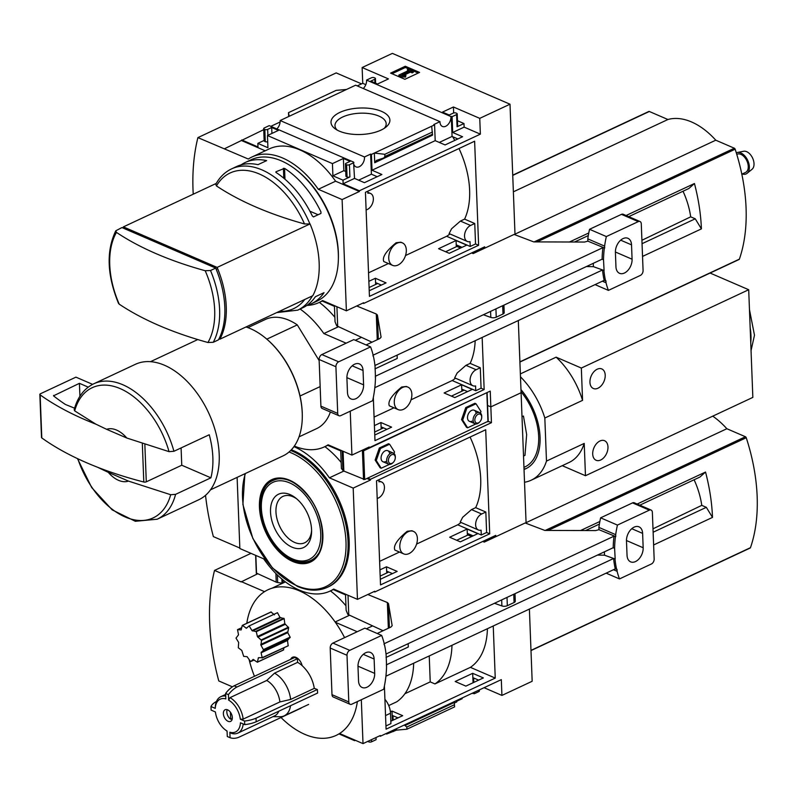 <?xml version="1.0" encoding="UTF-8"?>
<svg xmlns="http://www.w3.org/2000/svg" width="797" height="797" viewBox="0 0 797 797"><rect width="100%" height="100%" fill="white"/><g stroke="black" fill="none" stroke-linecap="round" stroke-linejoin="round"><path stroke-width="1.2" d="M368.533 272.833L388.398 263.538M405.514 255.528L446.659 236.281A74.37 45.479 64.9 0 0 449.946 233.939M458.992 148.531A74.37 45.479 -115.1 0 1 464.591 219.115L460.417 221.068L451.58 228.769L449.119 233.591L467.371 241.471A8.847 5.758 -66.6 0 1 464.761 233.71A8.847 5.758 -66.6 0 1 470.579 225.461L474.753 223.509L475.54 243.962L478.618 245.287L369.439 296.384L365.434 192.306L474.623 141.218L478.618 245.287M454.798 140.392A74.37 45.479 -115.1 0 0 452.616 136.685M402.395 242.866L400.851 242.198L396.119 242.746C386.117 251.055 382.002 257.321 383.785 261.546L392.662 265.381A12.264 7.98 -66.6 0 1 389.046 254.622A12.264 7.98 -66.6 0 1 397.105 243.175A12.264 7.98 -66.6 0 1 402.395 242.866A12.264 7.98 -66.6 0 1 406.012 253.625A12.264 7.98 -66.6 0 1 397.952 265.062A12.264 7.98 -66.6 0 1 392.662 265.381M358.62 180.172L371.402 174.194L377.2 176.705M439.286 142.434L452.058 136.446L457.867 138.957M464.591 219.115L474.753 223.509M369.22 290.766L386.067 282.875L375.397 278.263L368.862 281.331M456.063 240.525L438.579 248.704L449.249 253.316L466.733 245.137L456.063 240.525L456.302 246.731M475.54 243.962L470.21 246.452L446.659 236.281M452.078 116.691L452.686 132.481L462.569 136.755L445.085 144.934L435.192 140.661L434.584 124.87L433.807 124.531L439.974 121.652A7.641 4.971 113.4 0 0 442.425 126.464A7.641 4.971 113.4 0 0 448.283 124.232A7.641 4.971 113.4 0 0 450.913 116.531L452.078 116.691L456.601 114.579A2.012 0.907 -2.2 0 0 457.209 113.891A2.012 0.907 -2.2 0 0 456.641 113.294L456.083 113.054A2.012 0.907 -2.2 0 0 453.234 113.124L449.209 115.007L442.484 112.108L453.433 106.987L479.754 118.354L480.362 134.145L359.367 190.772L359.397 191.489L342.112 199.569L318.302 189.287A78.833 48.209 -115.1 0 0 251.972 156.989A78.833 48.209 -115.1 0 0 248.295 159.031L197.905 137.612A195.703 119.68 -115.1 0 0 193.233 194.209M484.745 248.156L484.686 246.831L363.691 303.448L363.671 302.73L346.386 310.82L342.112 199.569M515.021 234.806L510 104.208L392.383 53.379L362.137 67.536L388.458 78.913L377.519 84.034L370.794 81.125L374.829 79.242A2.012 0.907 -2.2 0 0 375.437 78.554A2.012 0.907 -2.2 0 0 374.869 77.957L374.311 77.717A2.012 0.907 -2.2 0 0 371.462 77.787L366.56 80.079L450.913 116.531M479.754 118.354L510 104.208M354.007 164.7A7.641 4.971 113.4 0 0 356 166.902A7.641 4.971 113.4 0 0 361.858 164.67A7.641 4.971 113.4 0 0 364.488 156.969L370.625 154.1L371.402 174.194M370.625 154.1L371.412 154.439L372.02 170.229L381.902 174.503L364.418 182.682L354.535 178.408L353.549 162.09A7.641 4.971 113.4 0 0 353.559 162.458M375.397 278.263L375.636 284.479M381.365 285.077L376.343 282.915L376.393 284.121M451.291 116.352L452.058 136.446M462.021 247.339L457.01 245.167L457.06 246.482M339.333 131.136A29.469 13.24 177.8 0 1 335.258 128.885A29.469 13.24 177.8 0 1 341.106 111.859A29.469 13.24 177.8 0 1 379.013 110.404A29.469 13.24 177.8 0 1 386.156 126.932A29.469 13.24 177.8 0 1 339.333 131.136M364.488 156.969L280.136 120.526L355.631 85.199L439.974 121.652M371.412 154.439L434.584 124.87M452.686 132.481L464.123 127.131L480.362 134.145M456.601 114.579L457.07 126.773L463.984 123.545L464.123 127.131M372.02 170.229L435.192 140.661M374.72 162.747L376.433 160.416L383.845 157.955L384.911 156.491L384.831 154.299L374.351 153.064L374.72 162.747L432.034 135.4M363.691 303.448L362.884 303.099M353.549 162.09L269.207 125.637L264.295 127.938A2.012 0.907 -2.2 0 0 263.687 128.616A2.012 0.907 -2.2 0 0 264.255 129.214L264.823 129.453A2.012 0.907 -2.2 0 0 267.662 129.383L271.697 127.5L278.412 130.409L267.463 135.53L332.439 163.604L332.907 175.808L342.989 180.162L343.128 183.748L354.535 178.408M343.128 183.748L359.367 190.772M390.6 73.115L404.886 79.292L419.581 72.417L405.294 66.241L390.6 73.115M366.56 80.079A7.641 4.971 -66.6 0 1 363.263 88.497M322.197 301.047L334.451 306.347L322.197 301.047M332.439 163.604L343.387 158.483L350.102 161.383L346.067 163.275A2.012 0.907 -2.2 0 0 345.46 163.953A2.012 0.907 -2.2 0 0 346.028 164.551L346.595 164.79A2.012 0.907 -2.2 0 0 349.435 164.72L353.928 162.618M280.136 120.526A7.641 4.971 -66.6 0 1 276.838 128.935M342.989 180.162L349.903 176.924A2.012 0.907 -2.2 0 1 347.064 176.994L346.496 176.755A2.012 0.907 -2.2 0 1 345.928 176.157L345.46 163.953M217.143 267.403L310.053 223.927A78.385 47.94 64.9 0 1 312.813 295.707L219.902 339.183A78.385 47.94 -115.1 0 0 217.143 267.403L123.386 226.886A78.385 47.94 -115.1 0 0 122.838 227.952M205.198 270.731L210.508 270.512L215.708 268.081A78.385 47.94 64.9 0 1 218.468 339.851L213.267 342.282L207.947 342.511A319.079 143.37 177.8 0 1 119.221 304.165A75.307 46.057 64.9 0 1 109.747 264.783A75.307 46.057 64.9 0 1 116.462 232.395A319.079 143.37 -2.2 0 0 205.198 270.731A75.307 46.057 64.9 0 1 207.947 342.511M123.386 226.886L216.236 183.44M241.023 164.899A77.986 47.69 64.9 0 1 245.177 162.518L250.945 159.818A77.986 47.69 64.9 0 1 296.414 170.02A77.986 47.69 64.9 0 1 338.356 259.653A77.986 47.69 64.9 0 1 317.047 301.097L311.288 303.796A77.986 47.69 -115.1 0 0 324.03 292.678L315.393 296.713A77.986 47.69 64.9 0 1 302.651 307.841L297.709 310.153A77.986 47.69 64.9 0 0 312.364 295.916M306.805 305.46A77.986 47.69 -115.1 0 0 311.288 303.796M313.46 216.923L320.952 213.417L320.932 211.882A77.986 47.69 64.9 0 0 284.559 168.356L275.931 171.773L275.911 172.401A77.986 47.69 -115.1 0 1 312.285 215.917L313.46 216.923M216.445 185.91A74.908 45.808 64.9 0 1 304.504 223.957A319.079 143.37 -2.2 0 1 216.445 185.91L215.758 184.306C219.643 177.203 224.923 172.062 231.598 168.874L236.54 166.563A77.986 47.69 -115.1 0 1 257.999 164.66L266.636 160.615A77.986 47.69 64.9 0 0 245.177 162.518M263.727 129.652L224.495 148.75M270.821 126.334L280.136 121.981M357.245 85.897L362.745 83.326L362.137 67.536M241.75 139.943L257.989 146.957L257.849 143.37L267.931 147.734L267.463 135.53M265.212 150.792L241.78 140.661M251.972 156.989L269.256 148.9A78.833 48.209 64.9 0 1 335.587 181.198L318.302 189.287M359.397 191.489L335.587 181.198M263.687 128.616L264.156 140.82A2.012 0.907 -2.2 0 0 264.724 141.418L265.291 141.657A2.012 0.907 -2.2 0 0 267.702 141.746M264.146 140.431L257.849 143.37M289.221 116.272L288.494 112.666L288.683 116.521M288.494 112.666L336.155 90.37L346.546 89.453M345.749 171.504L343.856 170.678L332.907 175.808M457.07 126.773A2.012 0.907 -2.2 0 0 457.677 126.095L457.209 113.891M463.984 123.545L457.468 120.726M431.675 126.235L432.542 135.161L384.144 157.786M306.915 305.43A78.833 48.209 -115.1 0 0 318.91 302.591A78.833 48.209 -115.1 0 0 322.576 300.539L346.386 310.82M296.414 170.02L297.54 170.907A75.974 46.465 64.9 0 1 338.396 258.228L338.356 259.653M361.569 83.874L336.185 72.906L197.905 137.612M418.206 73.055L405.344 67.496L405.294 66.241M399.895 75.526L405.464 75.835L405.932 75.366L401.847 74.888L410.425 70.873L412.139 71.61L413.235 71.102L408.472 69.04L407.377 69.558L409.08 70.295L398.859 75.077L399.895 75.526L399.945 76.781L405.514 77.09L405.464 75.835M399.945 76.781L398.908 76.333L398.859 75.077M407.715 70.933L407.377 69.558M404.129 75.097L410.475 72.129L412.188 72.866L413.284 72.358L413.235 71.102M412.188 72.866L412.139 71.61M410.475 72.129L410.425 70.873M405.514 77.09L405.932 75.366M405.344 67.496L392.024 73.732M271.697 127.5L271.916 133.448M362.745 83.326L365.813 84.651M343.387 158.483L343.856 170.678M453.433 106.987L453.662 112.965M384.831 154.299L432.482 131.993M337.201 130.1A25.614 11.507 177.8 0 1 334.989 125.856A25.614 11.507 177.8 0 1 360.134 113.194A25.614 11.507 177.8 0 1 386.186 123.884A25.614 11.507 177.8 0 1 384.313 128.287M304.504 223.957L310.053 223.927M116.462 232.395L115.784 230.791C106.121 250.955 107.027 275.154 118.504 303.378L119.221 304.165M115.784 230.791L121.941 227.563L215.708 268.081M216.545 268.908L216.595 270.243M219.016 338.795L219.902 339.183M284.977 179.205L284.559 168.356M318.113 214.742L309.903 211.195M283.802 178.209L283.413 168.277M275.951 172.431L275.931 171.773M470.21 246.452L470.021 241.66A8.847 5.758 -66.6 0 1 467.371 241.471M367.796 191.21L367.875 193.282A8.847 5.758 -66.6 0 1 370.525 193.462A8.847 5.758 -66.6 0 1 373.135 201.223A8.847 5.758 -66.6 0 1 367.317 209.481L366.122 210.039M374.072 417.1L393.947 407.805M411.063 399.795L452.198 380.538A74.37 45.479 64.9 0 0 455.486 378.206M475.171 340.727A74.37 45.479 -115.1 0 1 470.14 363.382L465.956 365.335L457.119 373.036L454.659 377.848L472.91 385.738A8.847 5.758 -66.6 0 1 470.3 377.977A8.847 5.758 -66.6 0 1 476.118 369.728L480.292 367.766L481.079 388.229L484.158 389.554L374.979 440.651L373.325 397.514M407.934 387.133L406.39 386.465L401.668 387.013C391.656 395.322 387.551 401.578 389.334 405.812L398.211 409.638A12.264 7.98 -66.6 0 1 394.585 398.889A12.264 7.98 -66.6 0 1 402.644 387.442A12.264 7.98 -66.6 0 1 407.934 387.133A12.264 7.98 -66.6 0 1 411.551 397.892A12.264 7.98 -66.6 0 1 403.491 409.329A12.264 7.98 -66.6 0 1 398.211 409.638M371.213 342.561L371.183 341.833M470.14 363.382L480.292 367.766M482.155 337.45L484.158 389.554M374.759 435.032L391.606 427.142L380.936 422.53L374.401 425.598M461.602 384.792L444.118 392.971L454.788 397.583L472.272 389.394L461.602 384.792L461.852 391.227M481.079 388.229L475.749 390.719L452.198 380.538M361.42 337.4L355.293 340.269M526.1 523.34L521.089 392.732L490.842 406.888L487.595 405.484L490.842 406.888L490.235 391.098L369.24 447.715L369.21 446.997L351.925 455.087L350.242 411.192M488.202 421.274L491.45 422.679L490.842 406.888L521.089 392.732L518.309 320.533M380.936 422.53L381.185 428.965M386.904 429.344L381.893 427.182L381.942 428.617M467.57 391.596L462.549 389.434L462.609 390.869M369.24 447.715L368.423 447.366M327.736 445.314L340.727 450.933L327.736 445.314M330.376 412.019A60.303 36.881 64.9 0 1 316.539 428.666L299.014 436.866M300.031 395.999L320.155 386.585M181.088 447.924L181.756 465.229L210.896 477.821A74.769 45.728 -115.1 0 0 209.242 434.754L173.925 451.281L169.034 451.65L126.823 438.031L106.629 429.314A28.144 17.205 64.9 0 1 126.823 438.031M106.629 429.314L95.909 424.183L74.689 410.883L74.211 409.758M319.348 302.382A78.833 48.209 64.9 0 1 334.87 317.276M683.019 191.24A60.383 36.931 64.9 0 1 690.69 216.834L695.243 218.796L701.41 228.878A156.381 95.63 -115.1 0 0 694.446 183.519L688.857 188.51L628.733 216.645M574.507 242.019L588.316 235.563M690.69 216.834L641.914 240.276M642.043 243.693L695.243 218.796M338.177 326.85L323.851 333.554A78.833 48.209 -115.1 0 0 300.1 309.027M346.147 343.188L323.851 333.554M294.332 446.081A78.833 48.209 -115.1 0 0 324.449 446.848A78.833 48.209 -115.1 0 0 328.125 444.806L351.925 455.087M247.897 327.637L265.421 319.438A60.303 36.881 64.9 0 1 297.291 324.897L319.159 360.613M519.913 362.047L739.098 259.483A1.205 0.737 -115.1 0 0 739.377 259.145A156.381 95.63 -115.1 0 0 735.153 149.208A1.205 0.737 -115.1 0 0 734.356 148.222L715.776 140.192A71.152 43.516 -115.1 0 0 667.906 119.51L649.326 111.48A1.205 0.737 -115.1 0 0 648.858 111.46L512.73 175.161M642.531 256.425L701.41 228.878M569.457 241.999L588.784 232.963M626.083 215.509L694.446 183.519M514.992 234.139L715.776 140.192M513.368 191.818L667.906 119.51M128.476 481.099A28.144 17.205 64.9 0 1 108.282 472.372L128.476 481.099L170.688 494.718L175.589 494.349L210.896 477.821M142.344 443.969L143.799 482.016A321.599 144.496 177.8 0 1 97.563 467.251L108.282 472.372M173.925 451.281A74.769 45.728 64.9 0 0 93.767 383.785L135.41 364.299A74.769 45.728 64.9 0 1 208.525 412.637A74.769 45.728 64.9 0 1 198.792 499.739L157.148 519.236A74.769 45.728 64.9 0 0 175.589 494.349M245.964 326.979A70.754 43.267 64.9 0 1 264.215 337.011A70.754 43.267 64.9 0 1 302.272 418.325A70.754 43.267 64.9 0 1 282.935 455.934L210.488 489.836M264.445 337.191A69.947 42.779 64.9 0 1 264.664 337.37A69.947 42.779 64.9 0 1 302.282 417.758A69.947 42.779 64.9 0 1 302.282 418.046M266.836 339.143L297.291 324.897M143.799 482.016A2.012 0.907 -2.2 0 0 146.289 481.826L181.756 465.229M92.601 384.353L75.924 377.15L40.458 393.748A2.012 0.907 -2.2 0 0 39.85 394.425A2.012 0.907 -2.2 0 0 40.139 394.874A321.599 144.496 -2.2 0 0 95.909 424.183M39.85 394.425L41.504 437.493A2.012 0.907 -2.2 0 0 41.793 437.932A321.599 144.496 -2.2 0 0 97.563 467.251M88.228 387.133L79.421 383.327L53.499 395.83A312.753 140.531 -2.2 0 0 65.394 404.458L74.619 408.194M79.421 383.327L79.919 396.258M475.749 390.719L475.57 385.927A8.847 5.758 -66.6 0 1 472.91 385.738M736.767 154.359L736.996 154.249A10.052 6.147 64.9 0 1 740.911 154.379A10.052 6.147 64.9 0 1 747.835 163.574A10.052 6.147 64.9 0 1 745.514 172.451L741.818 174.184M736.298 152.815A11.636 7.123 64.9 0 1 737.364 152.476A11.636 7.123 64.9 0 1 740.851 152.964A11.636 7.123 64.9 0 1 748.642 162.767A11.636 7.123 64.9 0 1 747.118 173.308A11.636 7.123 64.9 0 1 742.256 173.975M737.364 152.476L743.651 151.261A10.052 6.147 64.9 0 1 746.669 151.679A10.052 6.147 64.9 0 1 753.394 160.147A10.052 6.147 64.9 0 1 752.079 169.253L747.118 173.308M369.091 287.538L377.708 283.503M445.593 251.742L456.91 246.442L461.523 247.568M474.205 251.742L475.709 252.39M602.393 281.192L606.009 282.756L605.939 280.823L604.176 280.355L374.819 387.681M375.307 377.399L375.477 377.469A88.437 57.593 -66.6 0 1 374.67 389.046L374.391 391.138A88.437 57.593 -66.6 0 1 372.657 400.702L340.727 415.645A4.025 2.62 -66.6 0 1 338.994 415.745A4.025 2.62 -66.6 0 1 337.709 413.404L335.916 366.75A4.025 2.62 -66.6 0 1 338.655 361.818L370.585 346.874A88.437 57.593 -66.6 0 1 372.986 354.506L373.046 356.12M334.421 305.659L335.039 321.759L336.742 325.863L371.98 342.202M471.685 252.918L473.179 253.576L514.095 234.428L533.731 241.889L584.5 242.049L587.887 241.162L604.674 248.056L604.604 246.124A88.437 57.593 -66.6 0 1 606.338 236.56L638.267 221.616A4.025 2.62 -66.6 0 1 640.001 221.516A4.025 2.62 -66.6 0 1 641.286 223.857L643.079 270.512A4.025 2.62 -66.6 0 1 640.33 275.443L608.41 290.387A88.437 57.593 -66.6 0 1 606.009 282.756M460.536 248.026L456.91 246.442M366.112 344.942L379.87 338.506L381.086 337.161L377.399 315.044L376.274 313.988L356.727 305.978M373.016 355.233L602.921 247.648L604.674 248.056M604.176 280.355A88.437 57.593 -66.6 0 1 602.532 269.954L604.086 270.492L603.518 259.792A88.437 57.593 -66.6 0 1 604.325 248.216M605.59 280.992A88.437 57.593 -66.6 0 1 603.927 270.562M375.267 376.304L602.532 269.954M346.904 378.047L347.462 392.403A11.258 7.332 -66.6 0 0 351.059 398.958A11.258 7.332 -66.6 0 0 359.517 395.89A11.258 7.332 -66.6 0 0 363.591 384.851L363.043 370.495A11.258 7.332 -66.6 0 0 359.437 363.94A11.258 7.332 -66.6 0 0 350.989 367.009A11.258 7.332 -66.6 0 0 346.904 378.047M373.404 356.269A88.437 57.593 -66.6 0 1 375.058 366.7L375.477 377.469M374.939 365.494L602.114 259.194A88.437 57.593 -66.6 0 1 602.921 247.648M602.114 259.194L603.518 259.792M595.06 284.619L608.41 290.387M587.887 241.162L587.797 238.861L604.604 246.124M587.797 238.861A88.437 57.593 -66.6 0 1 589.541 229.297L606.338 236.56M615.404 252.41L615.951 266.766A11.258 7.332 -66.6 0 0 619.558 273.321A11.258 7.332 -66.6 0 0 628.006 270.253A11.258 7.332 -66.6 0 0 632.081 259.214L631.533 244.858A11.258 7.332 -66.6 0 0 627.936 238.303A11.258 7.332 -66.6 0 0 619.478 241.371A11.258 7.332 -66.6 0 0 615.404 252.41M336.922 306.735L337.689 326.621M589.541 229.297L621.461 214.353A4.025 2.62 -66.6 0 1 623.194 214.254L640.001 221.516M338.994 415.745L322.197 408.482A4.025 2.62 -66.6 0 1 320.902 406.141L319.119 359.487A4.025 2.62 -66.6 0 1 321.858 354.555L353.778 339.612L370.585 346.874M593.277 263.329L593.406 266.666L586.373 266.557M604.086 270.492L593.406 266.666M502.678 305.729L502.997 314.018A4.025 1.803 -2.2 0 0 504.212 312.653L503.923 305.141M502.997 314.018L496.242 317.176A4.025 1.803 -2.2 0 1 490.822 317.415L483.38 314.755M397.095 355.133L397.225 358.471L374.988 368.872M379.611 561.367L399.486 552.062M416.602 544.062L457.737 524.805A74.37 45.479 64.9 0 0 461.035 522.473M470.071 437.065A74.37 45.479 -115.1 0 1 475.679 507.649L471.505 509.602L462.668 517.303L460.198 522.115L478.459 530.005A8.847 5.758 -66.6 0 1 475.849 522.244A8.847 5.758 -66.6 0 1 481.657 513.995L485.841 512.033L486.618 532.496L489.707 533.821L380.518 584.918L376.523 480.84L485.702 429.752L489.707 533.821M413.474 531.4L411.939 530.732L407.207 531.28C397.195 539.589 393.09 545.845 394.874 550.069L403.75 553.905A12.264 7.98 -66.6 0 1 400.134 543.146A12.264 7.98 -66.6 0 1 408.194 531.709A12.264 7.98 -66.6 0 1 413.474 531.4A12.264 7.98 -66.6 0 1 417.09 542.159A12.264 7.98 -66.6 0 1 409.03 553.596A12.264 7.98 -66.6 0 1 403.75 553.905M475.679 507.649L485.841 512.033M380.308 579.289L397.155 571.409L386.485 566.797L379.94 569.855M467.142 529.049L449.657 537.238L460.327 541.85L477.811 533.661L467.142 529.049L467.381 535.265M486.618 532.496L481.288 534.986L457.737 524.805M491.45 422.679L370.456 479.296L370.475 480.013L353.191 488.103L329.39 477.821A78.833 48.209 -115.1 0 0 293.954 446.629M495.824 536.69L495.774 535.365L374.779 591.982L374.749 591.264L357.464 599.354L353.191 488.103M386.485 566.797L386.724 573.003M392.443 573.611L387.432 571.449L387.481 572.654M473.109 535.863L468.098 533.701L468.148 535.006M374.779 591.982L373.972 591.633M367.706 478.11L370.456 479.296M333.276 589.581L345.529 594.871L333.276 589.581M237.117 477.373L239.847 548.535L263.658 558.817A78.833 48.209 -115.1 0 0 329.988 591.115A78.833 48.209 -115.1 0 0 333.664 589.073L357.464 599.354M324.897 446.649A78.833 48.209 64.9 0 1 341.176 462.459M370.475 480.013L366.919 478.479M340.708 450.235L341.405 468.497L342.939 470.419A4.025 1.803 -2.2 0 0 343.846 471.057L329.39 477.821M290.646 450.504A75.576 46.216 64.9 0 1 344.503 519.046A75.576 46.216 64.9 0 1 327.428 587.299L328.553 586.771A75.576 46.216 -115.1 0 0 346.018 519.973A75.576 46.216 -115.1 0 0 293.934 450.853A75.576 46.216 -115.1 0 0 291.323 449.807M205.526 495.335A195.703 119.68 -115.1 0 0 213.377 536.61L239.827 548.037M275.284 479.226A44.622 27.287 -115.1 0 0 274.467 479.814M311.956 559.922A44.622 27.287 -115.1 0 0 312.922 559.673M292.061 547.18A29.469 18.022 64.9 0 1 270.582 508.436A29.469 18.022 64.9 0 1 295.737 498.045A29.469 18.022 64.9 0 1 311.587 531.908A29.469 18.022 64.9 0 1 292.061 547.18M311.597 530.473A25.614 15.661 64.9 0 1 305.002 542.627A25.614 15.661 64.9 0 1 294.681 542.458A25.614 15.661 64.9 0 1 276.957 518.737A25.614 15.661 64.9 0 1 283.294 496.232A25.614 15.661 64.9 0 1 296.843 498.952M481.288 534.986L481.109 530.184A8.847 5.758 -66.6 0 1 478.459 530.005M378.874 479.744L378.954 481.816A8.847 5.758 -66.6 0 1 381.614 481.996A8.847 5.758 -66.6 0 1 384.214 489.757A8.847 5.758 -66.6 0 1 378.406 498.015L377.2 498.573M523.519 456.073L524.964 455.396L526.658 434.574L523.46 416.034L522.005 416.711M524.037 469.453A52.263 31.96 -115.1 0 0 525.801 468.726A52.263 31.96 -115.1 0 0 520.969 389.623M520.481 376.832A64.946 39.72 64.9 0 1 544.829 418.017L582.567 400.353L581.332 368.055L748.702 289.729L710.107 273.052M544.829 418.017L546.483 461.074A64.946 39.72 64.9 0 1 531.181 480.212A64.946 39.72 64.9 0 1 524.526 482.245M546.483 461.074L584.221 443.421L585.466 475.719L752.846 397.394L748.702 289.729M597.212 369.21A10.65 6.934 -66.6 0 1 601.805 368.941A10.65 6.934 -66.6 0 1 603.947 381.474A10.65 6.934 -66.6 0 1 593.347 388.498A10.65 6.934 -66.6 0 1 590.208 379.153A10.65 6.934 -66.6 0 1 597.212 369.21M599.972 440.98A10.65 6.934 -66.6 0 1 604.554 440.711A10.65 6.934 -66.6 0 1 606.706 453.244A10.65 6.934 -66.6 0 1 596.106 460.267A10.65 6.934 -66.6 0 1 592.968 450.923A10.65 6.934 -66.6 0 1 599.972 440.98M562.244 465.677L585.466 475.719M520.361 373.903L556.127 357.166L581.332 368.055M556.127 357.166A64.946 39.72 64.9 0 1 582.567 400.353M584.221 443.421A64.946 39.72 64.9 0 1 568.919 462.559L531.181 480.212M391.676 454.728A4.802 3.128 113.4 0 0 388.508 461.433A4.802 3.128 113.4 0 0 393.329 462.34A4.802 3.128 113.4 0 0 395.282 457.817A4.802 3.128 113.4 0 0 391.676 454.728M395.282 457.817L395.302 457.139A6.027 3.925 113.4 0 0 393.379 453.104A6.027 3.925 113.4 0 0 390.779 453.254A6.027 3.925 113.4 0 0 386.814 458.883A6.027 3.925 113.4 0 0 388.587 464.173A6.027 3.925 113.4 0 0 392.851 462.818L393.329 462.34M478.1 414.291A4.802 3.128 113.4 0 0 474.932 420.995A4.802 3.128 113.4 0 0 479.754 421.892A4.802 3.128 113.4 0 0 481.707 417.369A4.802 3.128 113.4 0 0 478.1 414.291M481.707 417.369L481.727 416.692A6.027 3.925 113.4 0 0 479.804 412.667A6.027 3.925 113.4 0 0 477.204 412.816A6.027 3.925 113.4 0 0 473.239 418.445A6.027 3.925 113.4 0 0 475.012 423.735A6.027 3.925 113.4 0 0 479.276 422.38L479.754 421.892M480.432 413.055L480.97 411.511L476.018 403.78L474.902 403.292L465.757 407.576L461.553 419.581L466.514 427.312L467.63 427.8L475.869 423.944M343.089 451.271L343.846 471.057L364.667 479.535L487.983 421.324M361.669 450.524L363.562 450.823L486.937 392.642M394.007 453.493L394.545 451.949L389.594 444.218L388.478 443.74L379.332 448.014L375.128 460.028L380.089 467.749L381.205 468.238L389.444 464.382M464.173 390.132L451.391 396.119M383.516 427.879L374.65 432.034M476.018 403.78L466.873 408.054L465.757 407.576M466.873 408.054L462.678 420.069L461.553 419.581M462.678 420.069L467.63 427.8M472.033 421.175A6.027 3.925 -66.6 0 1 467.5 417.289A6.027 3.925 -66.6 0 1 469.961 411.611A6.027 3.925 -66.6 0 1 476.128 413.494M389.594 444.218L380.448 448.502L379.332 448.014M380.448 448.502L376.254 460.507L375.128 460.028M376.254 460.507L381.205 468.238M385.609 461.612A6.027 3.925 -66.6 0 1 381.076 457.737A6.027 3.925 -66.6 0 1 383.536 452.048A6.027 3.925 -66.6 0 1 389.703 453.931M290.656 659.358A8.847 5.41 64.9 0 1 296.564 657.655A8.847 5.41 64.9 0 1 302.133 665.625C308.718 671.791 312.773 679.373 314.297 688.369L317.345 689.515L317.624 693.041L256.166 721.793A24.119 10.839 -2.2 0 1 244.719 724.632L240.445 722.779A18.092 11.058 64.9 0 1 229.865 732.234L231.379 733.36A20.104 12.294 64.9 0 0 237.815 733.11L274.547 715.915A20.104 12.294 64.9 0 0 278.85 711.183M357.365 701.579A80.397 49.165 -115.1 0 1 339.592 733.499A80.397 49.165 64.9 0 1 304.823 734.356A80.397 49.165 64.9 0 1 281.022 717.529M344.593 637.64A80.397 49.165 -115.1 0 0 335.318 622.258A80.397 49.165 64.9 0 0 299.303 590.806A80.397 49.165 64.9 0 0 264.534 591.663A80.397 49.165 -115.1 0 0 246.811 623.284M249.062 659.418A80.397 49.165 -115.1 0 0 254.452 676.294M261.097 652.823L263.618 650.043L260.948 645.191L287.737 632.659L290.138 637.112L287.478 640.469L288.195 645.759L262.193 657.655L261.097 652.823L287.478 640.469M284.071 647.712L283.324 649.914M242.437 625.436L271.05 612.046L274.437 614.836M271.05 612.046L242.258 625.416L241.182 629.909L237.516 629.65L238.522 634.82L236.012 638.108L238.672 642.452L238.303 647.762L241.8 650.442L243.673 656.359L247.08 656.668L250.647 661.62L253.257 659.368M249.013 626.004L277.456 612.694L280.006 617.446L284.15 618.651L284.818 623.682L288.644 627.717L287.737 632.659M277.456 612.694L248.963 626.024L246.442 628.245L242.487 625.466M290.536 705.714A24.119 14.754 64.9 0 1 284.17 715.855A24.119 14.754 64.9 0 1 279.996 716.732L272.953 716.662M230.004 697.654A20.104 12.294 64.9 0 1 243.155 719.123L240.305 719.193A18.092 11.058 64.9 0 0 228.639 700.135L230.004 697.654L266.746 680.459L274.517 673.156L297.57 662.367A24.119 14.754 64.9 0 1 302.133 665.625M274.517 673.156A24.119 14.754 64.9 0 1 290.616 699.447L314.297 688.369M243.205 723.975A20.104 12.294 64.9 0 1 237.815 733.11M243.155 719.123L279.896 701.938L290.616 699.447M266.746 680.459A20.104 12.294 64.9 0 1 279.896 701.938M227.075 731.208A20.104 12.294 64.9 0 1 226.089 730.48L224.973 729.594A18.092 11.058 64.9 0 1 215.399 711.96L211.115 710.107L210.976 706.521L215.26 708.374A18.092 11.058 64.9 0 1 225.84 698.919L225.621 693.44L228.42 694.645A24.119 15.711 -66.6 0 1 236.928 687.014L297.43 658.711L294.631 657.495L234.129 685.809L236.928 687.014M301.246 708.065L238.861 737.255A24.119 15.711 -66.6 0 1 230.084 737.713L227.275 736.508L227.065 731.018A18.092 11.058 64.9 0 1 224.973 729.594M215.26 708.374L215.29 707.088A20.104 12.294 64.9 0 1 220.769 696.698A20.104 12.294 64.9 0 1 225.73 696.1M232.306 718.436L232.236 716.533M493.243 625.984L495.246 678.088L386.067 729.175L384.403 686.038M382.291 631.094L382.261 630.367M372.498 625.934L366.371 628.793M484.068 687.701L501.921 695.422L501.313 679.632L380.318 736.249L380.299 735.531L363.014 743.621L361.32 699.726M501.921 695.422L532.167 681.266L529.397 609.067M257.301 573.979L241.132 581.91L214.532 570.413A195.703 119.68 -115.1 0 0 218.776 680.937L232.415 686.835M281.839 583.583L280.255 582.896M330.436 590.906A78.833 48.209 64.9 0 1 345.958 605.81M385.818 733.678L386.655 734.037L396.517 730.122L406.908 729.205L406.829 727.013L404.298 725.031M456.731 701.24L462.15 698.71A7.641 4.971 113.4 0 1 462.121 697.973M454.38 703.054L456.761 701.938L456.701 700.503M380.318 736.249L379.511 735.9M338.954 733.898L354.605 740.662L355.352 740.313M354.575 739.975L354.605 740.662M393.579 731.497L393.529 730.072M393.14 720.139L392.971 715.706L397.992 717.878M390.829 721.225L402.694 715.676L392.024 711.063L392.383 720.498M392.772 730.421L392.801 731.158M376.015 737.534L376.094 739.686L371.601 741.788A2.012 0.907 -2.2 0 1 368.762 741.858L368.204 741.608A2.012 0.907 -2.2 0 1 367.815 741.369M473.428 692.683L474.245 693.759L474.185 692.324M473.807 682.401L473.637 677.968L478.648 680.13M472.691 673.316L455.197 681.505L465.866 686.117L483.361 677.928L472.691 673.316L473.049 682.75M454.23 701.659L454.569 706.909L406.908 729.205M396.468 728.697L396.517 730.122M474.245 693.759L478.768 691.637A2.012 0.907 -2.2 0 0 479.376 690.959L479.336 689.913M472.242 693.231L473.458 693.42M386.655 734.037A7.641 4.971 113.4 0 0 386.625 733.3M473.079 693.599A7.641 4.971 113.4 0 0 473.049 692.862M264.534 591.663L241.122 581.551M694.107 479.774A60.383 36.931 64.9 0 1 701.768 505.358L706.331 507.33L712.498 517.402A156.381 95.63 -115.1 0 0 705.534 472.043L699.935 477.044L639.812 505.178M585.596 530.553L599.394 524.087M701.768 505.358L653.002 528.809M653.132 532.227L706.331 507.33M388.737 705.554L396.637 701.858A75.974 46.465 -115.1 0 0 413.663 663.224M392.024 711.063L390.41 711.821M384.911 699.308A15.273 9.345 -115.1 0 1 390.52 713.225L390.919 723.626L385.937 725.957M404.876 693.759L430.231 681.893L434.953 683.926L470.389 667.348L495.246 678.088M434.953 683.926A75.974 46.465 -115.1 0 0 451.969 645.301M470.389 667.348A75.974 46.465 -115.1 0 0 487.405 628.713M349.265 615.374L335.138 621.989M357.225 631.722L335.318 622.258M339.592 733.499L363.014 743.621M530.991 650.581L750.186 548.017A1.205 0.737 -115.1 0 0 750.465 547.678A156.381 95.63 -115.1 0 0 746.241 437.732A1.205 0.737 -115.1 0 0 745.444 436.746L726.854 428.726A71.152 43.516 -115.1 0 0 712.737 416.154M653.62 544.959L712.498 517.402M580.545 530.533L599.862 521.497M637.172 504.033L705.534 472.043M526.08 522.673L726.854 428.726M429.234 655.941L430.231 681.893M250.995 553.347L214.532 570.413M297.57 662.367L297.43 658.711M230.413 712.219L230.682 719.233A6.436 3.935 64.9 0 1 227.195 709.669M228.072 721.315A6.436 3.935 64.9 0 1 223.638 715.437A6.436 3.935 64.9 0 1 225.123 709.748A6.436 3.935 64.9 0 1 231.419 713.913A6.436 3.935 64.9 0 1 230.582 721.405A6.436 3.935 64.9 0 1 228.072 721.315M232.306 718.476L230.682 719.233M230.084 737.713L229.865 732.234M240.305 719.193L244.589 721.046L244.719 724.632M228.639 700.135L228.42 694.645M216.465 701.46A24.119 10.839 -2.2 0 0 210.976 706.521M244.589 721.046A24.119 10.839 -2.2 0 0 256.026 718.207L317.345 689.515M256.026 718.207L256.166 721.793M225.621 693.44A24.119 15.711 -66.6 0 1 234.129 685.809M249.322 626.213L251.982 630.557L256.295 631.682L257.391 636.514L261.526 640.399L260.948 645.191M262.193 657.655L258.427 657.724L257.361 662.227L253.097 659.448M380.179 576.072L388.797 572.037M456.681 540.266L467.998 534.976L472.601 536.102M485.293 540.266L486.788 540.924M613.481 569.725L617.097 571.28L617.017 569.357L615.264 568.889L385.907 676.215M386.396 665.923L386.555 665.993A88.437 57.593 -66.6 0 1 385.748 677.58L385.479 679.672A88.437 57.593 -66.6 0 1 383.736 689.236L351.816 704.179A4.025 2.62 -66.6 0 1 350.082 704.279A4.025 2.62 -66.6 0 1 348.797 701.938L347.004 655.283A4.025 2.62 -66.6 0 1 349.744 650.342L381.673 635.408A88.437 57.593 -66.6 0 1 384.064 643.04L384.134 644.653M345.509 594.183L346.127 610.293L347.831 614.397L383.068 630.726M482.773 541.452L484.257 542.099L525.173 522.962L544.819 530.423L595.588 530.583L598.975 529.696L615.762 536.58L615.683 534.657A88.437 57.593 -66.6 0 1 617.426 525.084L649.346 510.15A4.025 2.62 -66.6 0 1 651.079 510.05A4.025 2.62 -66.6 0 1 652.364 512.391L654.158 559.046A4.025 2.62 -66.6 0 1 651.418 563.977L619.488 578.921A88.437 57.593 -66.6 0 1 617.097 571.28M471.625 536.56L467.998 534.976M377.2 633.476L390.948 627.04L392.164 625.695L388.478 603.578L387.352 602.522L367.815 594.512M384.094 643.757L614.009 536.172L615.762 536.58M615.264 568.889A88.437 57.593 -66.6 0 1 613.62 558.488L615.174 559.016L614.607 548.326A88.437 57.593 -66.6 0 1 615.414 536.75M616.669 569.516A88.437 57.593 -66.6 0 1 615.015 559.096M386.356 664.837L613.62 558.488M357.992 666.581L358.54 680.937A11.258 7.332 -66.6 0 0 362.147 687.492A11.258 7.332 -66.6 0 0 370.595 684.424A11.258 7.332 -66.6 0 0 374.68 673.385L374.122 659.029A11.258 7.332 -66.6 0 0 370.525 652.474A11.258 7.332 -66.6 0 0 362.067 655.542A11.258 7.332 -66.6 0 0 357.992 666.581M384.493 644.803A88.437 57.593 -66.6 0 1 386.147 655.234L386.555 665.993M386.027 654.028L613.202 547.718A88.437 57.593 -66.6 0 1 614.009 536.172M613.202 547.718L614.607 548.326M606.148 573.153L619.488 578.921M598.975 529.696L598.886 527.395L615.683 534.657M598.886 527.395A88.437 57.593 -66.6 0 1 600.619 517.831L617.426 525.084M626.482 540.944L627.04 555.3A11.258 7.332 -66.6 0 0 630.636 561.855A11.258 7.332 -66.6 0 0 639.094 558.777A11.258 7.332 -66.6 0 0 643.169 547.748L642.621 533.392A11.258 7.332 -66.6 0 0 639.015 526.837A11.258 7.332 -66.6 0 0 630.566 529.905A11.258 7.332 -66.6 0 0 626.482 540.944M348.01 595.269L348.777 615.154M600.619 517.831L632.549 502.887A4.025 2.62 -66.6 0 1 634.282 502.787L651.079 510.05M350.082 704.279L333.276 697.016A4.025 2.62 -66.6 0 1 331.99 694.675L330.197 648.021A4.025 2.62 -66.6 0 1 332.937 643.089L364.867 628.146L381.673 635.408M604.365 551.863L604.495 555.2L597.461 555.091M615.174 559.016L604.495 555.2M513.756 594.253L514.075 602.542A4.025 1.803 -2.2 0 0 515.29 601.177L515.001 593.675M514.075 602.542L507.33 605.7A4.025 1.803 -2.2 0 1 501.901 605.939L494.469 603.279M408.174 643.657L408.303 646.995L386.067 657.405M283.134 580.096L283.224 582.587L282.028 583.145L277.675 582.537A4.025 1.803 177.8 0 1 276.23 582.149L256.524 573.153M282.028 583.145L281.869 579.06M349.435 164.72L349.903 176.924M210.508 270.512A78.385 47.94 64.9 0 1 213.267 342.282M231.598 168.874A77.986 47.69 64.9 0 1 309.874 223.847M264.255 129.214L264.724 141.418M264.823 129.453L265.291 141.657M267.662 129.383L267.892 135.331M374.829 79.242L374.969 82.928M346.028 164.551L346.496 176.755M346.595 164.79L347.064 176.994M384.911 156.491L432.572 134.195M304.773 299.463A74.908 45.808 64.9 0 1 279.368 311.358M460.417 221.068L470.579 225.461M74.689 410.883A71.879 43.965 64.9 0 1 120.227 388.627A71.879 43.965 64.9 0 1 169.034 451.65M519.903 361.848L739.377 259.145M537.058 241.899L735.153 149.208M534.169 241.889L734.356 148.222M512.74 175.39L649.326 111.48M170.688 494.718A71.879 43.965 64.9 0 1 126.942 517.701A71.879 43.965 64.9 0 1 77.827 458.783M144.865 444.826L146.289 481.826M40.139 394.874L41.793 437.932M53.648 395.392L53.668 395.96M465.956 365.335L476.118 369.728M377.399 315.044L378.326 339.233M376.274 313.988L377.26 339.731M319.119 359.487L335.916 366.75M321.858 354.555L338.655 361.818M621.461 214.353L638.267 221.616M320.902 406.141L337.709 413.404M620.684 240.176L631.533 244.858M615.394 252.001L632.081 259.214M352.194 365.813L363.043 370.495M346.894 377.639L363.591 384.851M495.923 308.877L496.242 317.176M490.583 311.378L490.822 317.415M293.256 560.401A44.622 27.287 64.9 0 1 262.502 519.584A44.622 27.287 64.9 0 1 272.813 480.143C284.36 475.809 296.374 481.378 308.857 496.85C326.421 519.206 326.909 554.842 310.641 560.978A44.622 27.287 64.9 0 1 293.256 560.401M292.718 561.467A45.519 27.835 64.9 0 1 262.91 488.651A45.519 27.835 64.9 0 1 317.834 512.381A45.519 27.835 64.9 0 1 292.718 561.467M289.022 452.009A74.26 45.419 64.9 0 1 345.908 539.997A74.26 45.419 64.9 0 1 296.803 585.675A74.26 45.419 64.9 0 1 245.446 473.468M292.509 558.916A42.61 26.062 64.9 0 1 264.614 490.753A42.61 26.062 64.9 0 1 316.02 512.969A42.61 26.062 64.9 0 1 292.509 558.916M318.411 553.716A44.224 27.038 64.9 0 1 310.94 560.391C305.53 562.821 299.552 562.642 293.027 559.853C264.036 549.233 248.624 489.687 273.461 480.292A44.224 27.038 64.9 0 1 283.373 478.828M471.505 509.602L481.657 513.995M750.744 342.72A47.551 29.081 -115.1 0 0 750.166 327.786M523.958 467.341A50.251 30.734 -115.1 0 0 521.049 391.735M486.867 393.13L487.963 421.842M363.562 450.823L364.667 479.535M362.426 450.853L363.532 479.565M342.182 450.883L342.939 470.419M530.981 650.382L750.465 547.678M548.147 530.433L746.241 437.732M545.258 530.423L745.444 436.746M390.52 713.225L385.539 715.557M478.708 690.212L478.768 691.637M371.522 739.636L371.601 741.788M368.722 740.941L368.762 741.858M406.829 727.013L454.489 704.707M405.304 725.38L454.32 702.436M263.618 650.043L290.128 637.63M261.217 652.185L287.627 639.832M263.598 649.535L290.138 637.112M260.768 644.434L287.607 631.882M261.526 640.399L288.644 627.717M261.316 639.881L288.474 627.169M257.81 637.192L285.177 624.39M257.391 636.514L284.818 623.682M256.295 631.682L284.15 618.651M255.947 631.284L283.832 618.233M252.529 630.975L280.504 617.884M251.982 630.557L280.006 617.446M245.984 628.146L247.219 627.568M237.606 629.63L241.75 627.687L237.516 629.65M250.686 661.6L254.213 659.946M257.461 662.068L283.652 649.814M258.218 658.033L258.886 657.724M262.163 657.933L288.195 645.759M388.478 603.578L389.404 627.767M387.352 602.522L388.348 628.265M330.197 648.021L347.004 655.283M332.937 643.089L349.744 650.342M632.549 502.887L649.346 510.15M331.99 694.675L348.797 701.938M631.772 528.7L642.621 533.392M626.472 540.535L643.169 547.748M363.283 654.347L374.122 659.029M357.983 666.172L374.68 673.385M507.012 597.411L507.33 605.7M501.672 599.912L501.901 605.939M256.544 573.651L255.847 555.439M277.675 582.537L277.386 575.016M276.23 582.149L275.892 573.551M322.944 300.698L318.91 302.591M375.437 78.554L375.616 83.207M383.845 157.955L432.542 135.161M276.679 312.613L297.709 310.153M367.835 192.306L370.525 193.462M93.767 383.785C84.024 388.597 77.498 397.255 74.181 409.748M328.494 444.965L324.449 446.848M77.468 458.614L91.705 487.575L112.168 509.861L135.311 521.288L157.148 519.236M150.513 361.669L197.756 339.562M302.282 417.758L302.272 418.325M334.033 589.232L329.988 591.115M244.898 473.727L242.896 504.461L252.848 538.453L272.444 567.992L297.291 586.353C308.339 591.055 318.382 591.374 327.428 587.299M310.94 560.391L313.729 559.086M273.461 480.292L276.24 478.987M378.914 480.83L381.614 481.996M749.469 309.615L754.48 335.228L751.043 350.6M524.028 469.244L526.508 468.377M383.008 461.762L388.587 464.173M387.79 450.694L393.379 453.104M469.433 421.324L475.012 423.735M474.215 410.256L479.804 412.667M487.106 392.861L488.212 421.563M284.17 715.855L308.618 704.418M220.769 696.698L225.661 694.406M285.436 581.9L271.797 588.286M248.963 626.024L277.495 612.674M242.258 625.416L271.149 611.897M250.647 661.62L254.223 659.946M257.361 662.227L283.553 649.973M262.093 657.993L288.285 645.739M256.315 573.412L255.628 555.35"/></g></svg>
